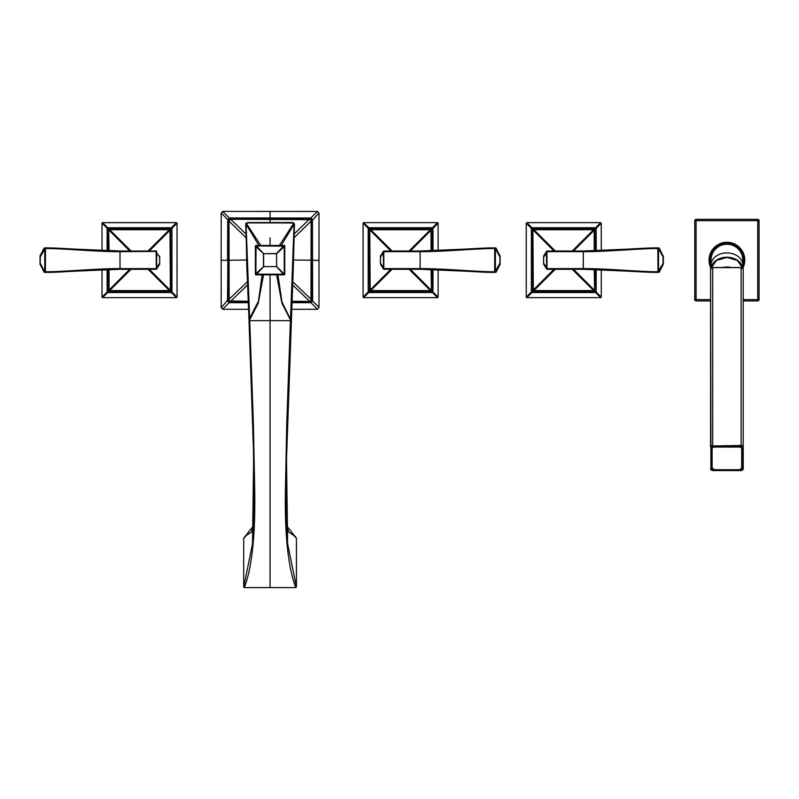 <?xml version="1.0" encoding="UTF-8"?>
<svg xmlns="http://www.w3.org/2000/svg" width="799" height="799" viewBox="0 0 799 799"><rect width="100%" height="100%" fill="white"/><g stroke="black" fill="none" stroke-linecap="round" stroke-linejoin="round"><path stroke-width="1.2" d="M318.941 307.735L317.433 309.243L311.001 302.681L312.639 301.063L318.991 307.325L318.991 213.353L317.463 211.445L223.111 211.395L221.193 212.943L221.153 260.344L227.565 260.274L227.725 219.645L230.052 217.997L310.771 218.007L312.419 220.314L312.639 301.063L310.352 302.691L291.765 302.691M291.495 309.283L317.433 309.243M221.153 260.344L221.193 307.735L223.111 309.283L248.639 309.283M317.463 211.445L310.771 218.007L312.409 219.645L311.77 219.605M292.524 284.873L309.652 301.263L311.001 300.704L311.141 220.344L310.052 219.256L230.092 219.256L230.092 218.546L310.052 218.546L310.082 217.997M311.001 300.704L311.141 220.344L310.052 219.256L310.052 218.546L310.811 218.636M318.941 212.943L312.419 220.314M294.242 237.583L311.161 221.033L311.141 220.334L311.86 220.344L312.099 300.314L312.649 300.354M291.815 301.263L310.322 301.403L311.39 300.314L312.099 300.314L312 301.093M292.664 281.687L311.42 299.585L311.141 221.033M310.372 301.393L310.322 302.132L291.785 302.132M310.352 302.691L311.031 302.052M248.349 302.132L229.812 302.132L229.133 302.681L227.495 300.354L228.274 220.344L227.725 220.314M248.379 302.691L229.782 302.691M230.012 219.266L229.003 220.344L229.133 300.704L229.812 301.403L248.319 301.413L230.482 301.423L247.61 284.873M248.319 301.263L229.433 301.013L229.812 302.132L229.103 302.052M229.003 220.274L228.724 299.585L247.47 281.687M245.902 237.583L228.983 221.033L229.133 300.704M228.874 300.804L230.482 301.423M228.714 299.585L228.744 300.334L228.045 300.314L228.115 260.244L246.561 260.025M222.701 309.243L229.133 302.681L227.505 301.063L228.134 301.093M221.193 307.735L227.495 300.354M245.822 233.867L230.811 219.375L229.003 220.344L228.274 220.344L228.364 219.605M222.671 211.445L229.363 218.007L227.725 219.645L221.193 212.943M230.052 217.997L229.333 218.636M310.441 219.645L230.811 219.236L309.333 219.236L294.312 233.867M245.653 536.369L243.705 538.236L243.705 586.975L252.504 543.919L253.673 455.63L245.702 224.459L246.192 223.151L247.6 222.581L293.922 223.041L279.36 245.463M310.531 219.385L309.333 219.236M293.942 223.151L294.432 224.459L293.373 265.088L291.116 319.59L290.456 319.38L291.116 319.66L286.461 455.74L287.63 543.899L296.439 586.975L295.79 587.605L244.344 587.605C252.065 567.23 255.51 534.381 254.691 489.078L253.423 424.778L249.727 320.649L249.078 321.018L249.028 319.7L249.678 319.38L246.032 223.93L247.6 222.901L292.534 222.901L294.102 223.93L290.496 319.29L281.927 301.882L277.942 274.826M258.896 245.463L245.802 223.79M262.192 274.826L258.377 301.333L249.018 319.59L246.761 265.058L247.31 264.839M246.192 223.151L260.774 245.463M294.332 223.79L281.238 245.463M294.511 536.369L296.429 538.226L296.439 586.975L295.79 587.605C288.079 567.24 284.624 534.431 285.453 489.168L286.711 424.938L290.407 320.649L291.056 321.018L281.937 303.26L276.604 274.826M287.61 543.71L286.651 525.512L286.272 465.947L293.383 265.058L292.824 264.839M290.407 320.649L270.072 320.649L270.072 274.826M244.344 587.605L243.705 586.975L244.444 587.605M296.439 538.236L286.661 525.822M253.473 525.812L243.705 538.236M263.53 274.826L258.217 303.23L249.078 321.018L253.433 445.752L253.932 504.788L252.524 543.7M249.727 320.649L270.072 320.649L270.072 587.605M284.754 246.112L284.754 274.177L255.88 274.177L256.04 245.962L284.254 246.112L284.254 274.177L276.674 266.596L276.514 253.543L263.47 253.692L263.47 266.596L276.674 266.596L276.514 253.543L284.094 245.463A0.649 0.649 0 0 1 284.754 246.112L276.674 253.692L263.62 253.692L263.62 266.596L276.514 266.596L284.094 274.826A0.649 0.649 0 0 0 284.754 274.177A0.649 0.649 0 0 1 284.094 274.826L256.04 274.826L263.62 266.596L255.38 274.177A0.649 0.649 0 0 0 256.04 274.826A0.649 0.649 0 0 1 255.38 274.177L255.38 246.112L263.62 253.692L256.04 245.463A0.649 0.649 0 0 0 255.38 246.112A0.649 0.649 0 0 1 256.04 245.463L284.094 245.463A0.649 0.649 0 0 1 284.754 246.112M155.685 269.283L120.309 269.283M159.74 256.998L159.64 264.219L156.674 268.973A0.649 0.649 -90 0 1 156.115 269.283L156.115 268.624L156.674 268.893A0.649 0.639 -90 0 1 156.085 269.283L156.085 269.283A0.649 0.649 -90 0 0 156.674 268.973L156.674 251.315A0.649 0.649 0 0 0 156.115 251.006L155.316 251.006M159.74 256.419A0.649 0.649 0 0 0 159.64 256.07A0.649 0.649 0 0 1 159.74 256.419A0.649 0.649 180 0 0 159.64 256.07L159.65 263.211L156.115 268.624L120.01 268.624L120.01 251.655L156.674 251.395A0.649 0.639 90 0 0 156.085 251.006A0.649 0.649 0 0 1 156.674 251.315A0.649 0.649 0 0 0 156.115 251.006L121.538 251.006M115.056 269.303L120.01 269.283L120.01 268.624C99.256 268.324 61.433 271.98 45.533 271.73L43.995 272.01A0.649 0.649 -87.4 0 0 44.534 272.349L40.05 264.369L40.31 263.43L44.824 271.92A0.649 0.629 -90.3 0 0 45.433 272.389L45.343 272.389A0.649 0.649 -88.7 0 1 44.764 272.05L40.28 264.369A0.649 0.649 90 0 1 40.2 264.06L40.28 255.92L44.764 248.239L44.764 271.051L45.433 271.051L45.433 272.389A0.649 0.649 0 0 0 45.433 272.389L44.534 272.349M119.96 269.283C98.277 269.103 61.183 272.579 45.433 272.389L119.97 269.283M159.74 263.211L159.74 263.87A0.649 0.649 0 0 1 159.64 264.219L156.954 268.514M156.334 267.665L156.085 251.006L120.01 251.006L120.06 251.655L125.253 251.655M40.02 263.43L43.985 272M123.545 251.006L122.796 251.006M159.66 264.189L159.64 264.219A0.649 0.649 0 0 0 159.74 263.87L159.74 263.29M44.534 247.94A0.649 0.649 87.4 0 0 43.995 248.279L45.313 247.9A0.649 0.649 88.7 0 1 45.343 247.9L45.433 247.9C61.163 247.71 98.297 251.186 119.96 251.006L115.056 250.986M40.22 263.43L40.2 256.229A0.649 0.649 -90 0 1 40.28 255.92L43.995 248.279L44.764 248.239A0.649 0.649 88.7 0 1 45.313 247.9L45.423 247.9A0.649 0.629 90.3 0 0 44.824 248.369L45.533 248.559C61.413 248.299 99.276 251.965 120.01 251.655L119.96 251.006L45.433 247.9L45.433 271.051M40.2 256.229L39.97 256.229A0.649 0.649 -90 0 1 40.05 255.92L40.02 256.859M131.056 251.006L148.025 251.006L169.418 229.713L109.673 229.713L131.056 251.006M148.025 269.283L131.056 269.283L109.673 290.576L169.418 290.576L148.025 269.283M109.054 269.423L109.113 290.017L130.407 268.624M108.644 269.433L108.704 290.337L109.673 290.576M176.519 222.641L102.572 222.641L107.695 227.745L171.395 227.745L176.519 222.641L177.048 223.171L177.058 297.008L176.519 297.647L102.572 297.647L102.032 297.118L108.704 290.337A0.649 0.649 -135 0 0 109.343 290.986L169.738 290.986L169.977 290.017L148.674 268.624M176.519 297.647L169.738 290.986A0.649 0.649 135 0 0 170.387 290.337L169.977 230.272L148.674 251.655M107.086 269.483L107.146 291.995L107.695 292.544L108.424 291.445L170.656 291.445L170.387 229.952L169.418 229.713M177.048 223.171L170.387 229.952A0.649 0.649 45 0 0 169.738 229.303L109.343 229.303L109.113 230.272L130.407 251.655M107.086 250.806L107.146 228.294L107.695 227.745L109.343 229.303A0.649 0.649 -45 0 0 108.704 229.942L109.054 250.866M108.634 269.433L109.113 290.017M108.185 269.453L108.424 291.445L169.418 290.576M169.738 290.996L169.977 290.017M170.387 290.347L169.977 230.272M108.185 250.836L108.424 228.844L170.656 228.844L109.673 229.713M102.572 222.641L102.032 223.171L109.113 230.272M109.343 229.293L108.694 229.942L108.644 250.856M171.395 227.745L170.656 228.844L170.846 291.265L171.945 291.995L171.945 228.294L171.395 227.745M102.572 297.647L107.695 292.544L171.395 292.544L171.945 291.995L177.048 297.118M102.032 297.118L102.022 270.162M102.032 223.171L102.022 249.927M102.022 247.081L102.022 238.342M102.022 281.538L102.022 278.891M102.022 278.691L102.022 276.054M102.022 275.845L102.022 273.208M384.379 251.006L419.815 251.006M380.394 263.29L380.494 256.07L383.46 251.315A0.649 0.649 90 0 1 384.019 251.006A0.649 0.649 90 0 0 383.46 251.315L383.46 268.973A0.649 0.649 0 0 0 384.019 269.283A0.649 0.649 0 0 1 383.46 268.973A0.649 0.649 0 0 0 384.019 269.283L384.049 269.283A0.649 0.639 -90 0 1 383.46 268.893L418.666 269.283M425.078 250.986L420.124 251.006L420.074 251.655L384.019 251.655L384.049 251.006A0.649 0.639 90 0 0 383.46 251.395L383.8 252.614L380.484 257.078L380.484 263.211L384.019 268.624L420.124 268.624L420.124 251.655C441.088 251.945 479.06 248.289 494.601 248.559L496.139 248.279A0.649 0.649 92.6 0 0 495.6 247.94L500.084 255.92L499.824 256.859L495.31 248.369A0.649 0.629 89.7 0 0 494.711 247.9L494.801 247.9A0.649 0.649 91.3 0 1 495.37 248.239L499.864 255.92A0.649 0.649 -90 0 1 499.944 256.229L499.864 264.369L495.37 272.05L495.37 249.238L494.601 248.559L494.711 247.9L495.6 247.94M420.074 251.655L420.174 251.006C442.706 251.146 479.52 247.68 494.711 247.9L420.124 251.006M380.394 257.078L380.394 256.419A0.649 0.649 0 0 1 380.494 256.07L383.18 251.765M500.114 256.859L496.149 248.289M416.788 269.283L417.458 269.283M380.394 263.87A0.649 0.649 0 0 0 380.494 264.219A0.649 0.649 0 0 1 380.394 263.87A0.649 0.649 -0 0 0 380.494 264.219L383.18 268.514M380.394 263.211L383.46 268.973M380.494 256.07L380.474 256.099A0.649 0.649 0 0 0 380.394 256.419L380.394 256.998M495.6 272.349A0.649 0.649 -92.6 0 0 496.139 272.01L494.821 272.389A0.649 0.649 -91.3 0 1 494.801 272.389L494.711 272.389C479.55 272.609 442.696 269.143 420.174 269.283L420.074 268.624L414.881 268.624M499.914 256.859L499.944 264.06A0.649 0.649 90 0 1 499.864 264.369L496.139 272.01L495.37 272.05A0.649 0.649 -91.3 0 1 494.821 272.389L494.711 272.389A0.649 0.629 -89.7 0 0 495.31 271.92L494.601 271.73C479.09 272 441.078 268.344 420.124 268.624L420.174 269.283L494.711 272.389L494.701 249.238M499.944 264.06L500.164 264.06A0.649 0.649 90 0 1 500.084 264.369L500.114 263.43M409.078 269.283L392.109 269.283L370.716 290.576L430.471 290.576L409.078 269.283M392.109 251.006L409.078 251.006L430.471 229.713L370.716 229.713L392.109 251.006M431.08 250.866L431.021 230.272L409.727 251.655M363.625 297.647L437.562 297.647L432.439 292.544L368.748 292.544L363.625 297.647L363.086 297.118L363.086 223.171L363.735 222.631L437.562 222.641L438.102 223.171L431.44 229.952L431.5 250.856L431.44 229.952L430.471 229.713M431.021 230.272L431.44 229.952A0.649 0.649 45 0 0 430.791 229.303L370.396 229.303L370.167 230.272L391.46 251.655M363.625 222.641L370.396 229.303A0.649 0.649 -45 0 0 369.747 229.942L370.167 290.017L391.46 268.624M433.048 250.806L432.988 228.294L432.439 227.745L431.71 228.844L369.478 228.844L369.747 290.337L370.716 290.576M363.086 297.118L369.747 290.337A0.649 0.649 -135 0 0 370.396 290.986L430.791 290.986L431.021 290.017L409.727 268.624M433.048 269.483L432.988 291.995L432.439 292.544L430.791 290.986A0.649 0.649 135 0 0 431.44 290.337L431.08 269.423M431.959 250.836L431.71 228.844L370.716 229.713M370.396 229.293L370.167 230.272M369.747 229.942L370.167 290.017M431.959 269.453L431.71 291.445L369.478 291.445L430.471 290.576M437.562 297.647L438.102 297.118L431.021 290.017M431.44 290.337L431.49 269.433L431.44 290.347L430.791 290.996M368.748 292.544L369.478 291.445L369.288 229.023L368.199 228.294L368.199 291.995L368.748 292.544M437.562 222.641L432.439 227.745L368.748 227.745L368.199 228.294L363.086 223.171M438.102 223.171L438.122 250.127M438.102 297.118L438.122 270.362M438.122 273.208L438.112 281.937M438.112 238.751L438.112 241.398M438.112 241.598L438.122 244.234M438.122 244.444L438.122 247.081M543.55 263.29L543.65 256.07L546.616 251.315A0.649 0.649 90 0 1 547.175 251.006A0.649 0.649 90 0 0 546.616 251.315L546.616 251.395A0.649 0.639 90 0 1 547.205 251.006L582.97 251.006M547.205 251.006L546.426 252.614L546.616 268.973A0.649 0.649 0 0 0 547.175 269.283A0.649 0.649 0 0 1 546.616 268.973A0.649 0.649 0 0 0 547.175 269.283L547.205 269.283A0.649 0.639 -90 0 1 546.616 268.893L583.21 269.283M546.965 252.614L547.185 251.655L583.28 251.655L583.28 268.624L547.185 268.624L543.64 263.211L543.64 257.078L546.965 252.614L546.965 267.665M588.234 250.986L583.28 251.006L583.28 251.655C604.024 251.955 642.396 248.279 657.757 248.559L659.295 248.279A0.649 0.649 92.6 0 0 658.756 247.94L663.1 256.229A0.649 0.649 -90 0 0 663.02 255.92L662.98 256.859L658.476 248.369A0.649 0.629 89.7 0 0 657.867 247.9L657.957 247.9A0.649 0.649 91.3 0 1 658.536 248.239L663.02 255.92L659.295 248.279M663.1 256.229L663.25 264.349L659.305 272L657.976 272.389A0.649 0.649 -91.3 0 0 657.976 272.389L657.867 247.9L583.33 251.006C605.632 251.156 642.835 247.67 657.867 247.9L658.756 247.94M543.55 257.078L543.55 256.419A0.649 0.649 0 0 1 543.65 256.07L546.336 251.765M657.857 260.144L658.526 260.144L658.526 249.238L657.857 249.238M663.27 256.859L663.24 255.92A0.649 0.649 -90 0 1 663.32 256.229M543.55 263.87A0.649 0.649 0 0 0 543.65 264.219A0.649 0.649 0 0 1 543.55 263.87A0.649 0.649 -0 0 0 543.65 264.219L546.336 268.514M543.55 263.211L546.616 268.973M543.63 256.099L543.65 256.07A0.649 0.649 0 0 0 543.55 256.419L543.55 256.998M658.756 272.349A0.649 0.649 -92.6 0 0 659.295 272.01L658.536 272.05A0.649 0.649 -91.3 0 1 657.976 272.389L657.867 272.389C642.865 272.619 605.612 269.133 583.33 269.283L583.23 268.624L578.037 268.624M663.08 256.859L663.02 264.369L658.536 272.05L658.526 260.144M657.867 272.389A0.649 0.629 -89.7 0 0 658.476 271.92L657.757 271.73C642.416 272.01 604.014 268.334 583.28 268.624L583.33 269.283L657.867 272.389M663.1 264.06A0.649 0.649 90 0 1 663.02 264.369L663.27 263.43M572.234 269.283L555.265 269.283L533.882 290.576L593.627 290.576L572.234 269.283M555.265 251.006L572.234 251.006L593.627 229.713L533.882 229.713L555.265 251.006M594.236 250.866L594.176 230.272L572.883 251.655M526.781 297.647L600.728 297.647L595.595 292.544L531.904 292.544L526.781 297.647L526.241 297.118L526.241 223.171L526.891 222.631L600.728 222.641L601.257 223.171L594.596 229.952L594.656 250.856L594.596 229.952L593.627 229.713M594.176 230.272L594.596 229.952A0.649 0.649 45 0 0 593.947 229.303L533.552 229.303L533.323 230.272L554.616 251.655M526.781 222.641L533.552 229.303A0.649 0.649 -45 0 0 532.903 229.942L533.323 290.017L554.616 268.624M596.204 250.806L596.154 228.294L595.595 227.745L594.865 228.844L532.633 228.844L532.903 290.337L533.882 290.576M526.241 297.118L532.903 290.337A0.649 0.649 -135 0 0 533.552 290.986L593.947 290.986L594.176 290.017L572.883 268.624M596.204 269.483L596.154 291.995L595.595 292.544L593.947 290.986A0.649 0.649 135 0 0 594.596 290.337L594.236 269.423M595.115 250.836L594.865 228.844L533.882 229.713M533.552 229.293L533.323 230.272M532.903 229.942L533.323 290.017M595.115 269.453L594.865 291.445L532.633 291.445L593.627 290.576M600.728 297.647L601.257 297.118L594.176 290.017M594.596 290.337L594.646 269.433L594.596 290.347L593.947 290.996M531.904 292.544L532.633 291.445L532.444 229.023L531.355 228.294L531.355 291.995L531.904 292.544M600.728 222.641L595.595 227.745L531.904 227.745L531.355 228.294L526.241 223.171M601.257 223.171L601.277 250.127M601.257 297.118L601.277 270.362M601.277 273.208L601.267 281.937M601.267 238.751L601.277 241.398M601.277 241.598L601.277 244.234M601.277 244.444L601.277 247.081M743.22 269.233L743.22 468.853L743.22 269.233A2.117 1.628 0 0 0 741.102 267.605L712.718 267.605A2.117 1.628 0 0 0 710.591 269.233L712.718 267.535L741.102 267.535L743.22 269.233M714.396 446.601L739.425 446.601A2.607 1.998 180 0 1 742.031 448.599L742.031 467.775L739.425 469.852L714.396 469.772A2.607 1.998 180 0 1 711.779 467.775L711.779 448.599A2.607 1.998 180 0 1 714.396 446.601L714.396 447.06A2.287 1.748 180 0 0 712.109 448.808L712.109 467.984A2.287 1.748 180 0 0 714.396 469.732L739.425 469.732A2.287 1.748 180 0 0 741.702 467.984L741.702 448.808A2.287 1.748 180 0 0 739.425 447.06L714.396 447.06M739.425 469.772A2.607 1.998 180 0 0 742.031 467.775L741.702 467.984M710.92 447.31L710.92 469.063A1.798 1.378 180 0 0 712.718 470.431L741.102 470.431A1.798 1.378 180 0 0 742.9 469.063L742.9 447.31A1.798 1.378 180 0 0 741.102 445.942L712.718 445.942A1.798 1.378 180 0 0 710.92 447.31L710.591 269.233L710.591 447.1A2.117 1.628 180 0 1 712.718 445.482L712.718 267.605M742.651 267.645A15.91 12.185 180 0 0 726.91 257.228A15.91 12.185 180 0 0 711.17 267.645M742.82 268.224L742.82 260.144A15.91 15.91 0 0 0 726.91 244.234A15.91 15.91 0 0 0 711 260.144L711 268.224M743.939 254.741L744.778 260.144A17.868 17.868 0 0 1 742.83 268.244M710.98 268.244A17.868 17.868 0 0 1 709.043 260.144L709.822 254.921M744.778 260.144A17.868 17.868 0 0 0 726.91 242.277A17.868 17.868 0 0 0 709.043 260.144L710.121 266.267M710.031 254.292L710.681 252.664M743.14 252.684L743.699 254.032M743.22 300.933L757.742 300.933L757.742 299.625L759.05 299.625L759.05 220.664L757.742 220.664L757.742 219.355L696.069 219.355L696.069 220.664L694.77 220.664A1.308 1.308 0 0 1 696.069 219.355M759.05 220.664A1.308 1.308 0 0 0 757.742 219.355M694.77 220.664L694.77 299.625L710.591 299.625M743.22 299.625L757.742 299.625L757.742 220.664L696.069 220.664L696.069 300.933A1.308 1.308 0 0 1 694.77 299.625M696.069 300.933L710.591 300.933M759.05 299.625A1.308 1.308 0 0 1 757.742 300.933M743.789 265.997L743.07 267.765M744.758 260.943L744.678 262.012M744.488 263.34L744.318 264.139M710.681 267.625L710.031 265.997M270.072 217.997L270.072 211.395M318.991 260.344L311.34 260.254M229.003 220.334L228.993 221.033M270.072 245.463L270.072 237.952M247.6 222.581L270.072 222.522L270.072 219.375M311.191 260.224L293.573 260.025M309.652 301.263L310.322 301.403M246.771 265.088L245.982 224.399M245.692 224.449L246.212 223.041L247.6 222.901M270.072 222.522L292.534 222.522L293.922 223.041L294.152 224.399M249.028 319.7L249.678 319.38M120.01 269.283L120.06 268.624M45.433 260.144L44.764 260.144M159.74 257.078L156.334 252.614M45.433 249.238L44.764 249.238L40.22 256.859M39.97 256.229L40.2 264.06M39.97 264.06A0.649 0.649 90 0 0 40.05 264.369L40.04 255.94L43.985 248.289M383.8 252.614L383.8 267.665M494.701 260.144L495.37 260.144M494.701 271.051L495.37 271.051L499.914 263.43M500.164 264.06L499.944 256.229M500.164 256.229A0.649 0.649 -90 0 0 500.084 255.92L500.094 264.349L496.149 272M583.28 251.006L583.23 251.655M657.857 271.051L658.526 271.051L663.08 263.43M663.34 263.43L663.34 256.859L663.34 263.43M663.32 264.06A0.649 0.649 90 0 1 663.24 264.369L659.295 272.01M710.92 469.063L710.591 468.853A2.117 1.628 180 0 0 712.718 470.471L741.102 470.471A2.117 1.628 180 0 0 743.22 468.853L742.9 469.063M712.718 445.942L741.102 445.482L741.102 267.605M742.9 447.31L743.22 447.1A2.117 1.628 180 0 0 741.102 445.482L741.102 445.942M739.425 469.732L714.396 469.772M714.396 469.732L712.109 467.984M722.326 267.535A15.99 12.245 0 0 1 731.485 267.535M711.07 268.154A15.99 12.245 0 0 1 726.91 257.578A15.99 12.245 0 0 1 742.75 268.154L737.407 260.464L726.91 257.428L716.413 260.464L711.06 268.164M742.82 265.108A15.91 12.185 180 0 0 726.91 252.923A15.91 12.185 180 0 0 711 265.108M742.82 265.807A16.889 16.889 0 0 0 726.91 243.256A16.889 16.889 0 0 0 711 265.807M311.27 300.794L311.42 299.585M230.811 219.236L229.603 219.385M294.451 224.449L293.383 265.058M295.75 587.605L244.394 587.605M295.45 536.608L288.589 531.904L286.661 525.772M244.684 536.608L251.395 532.084L253.473 525.762M108.694 290.347L109.343 290.996M170.387 229.942L169.738 229.293M108.634 250.856L108.694 229.942M425.078 269.303L384.049 269.283M431.44 229.942L430.791 229.293M369.747 290.347L370.396 290.996M588.234 269.303L547.205 269.283M594.596 229.942L593.947 229.293M532.903 290.347L533.552 290.996M710.591 468.853L712.718 470.551L741.102 470.551L743.22 468.853M744.718 258.786L744.678 258.287"/></g></svg>

